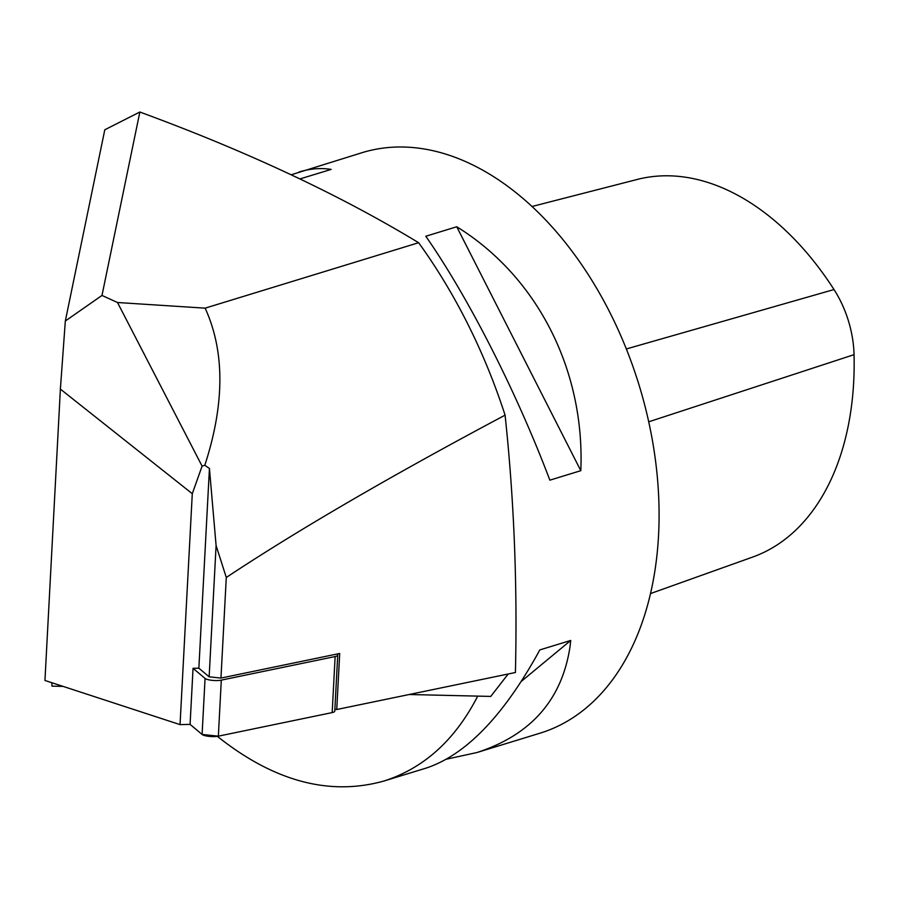 <?xml version="1.0" encoding="UTF-8"?>
<svg xmlns="http://www.w3.org/2000/svg" width="899" height="899" viewBox="0 0 899 899"><rect width="100%" height="100%" fill="white"/><g stroke="black" fill="none" stroke-linecap="round" stroke-linejoin="round"><path stroke-width="1.35" d="M51.872 682.734L51.973 686.128L63.076 686.386M60.379 389.098L44.95 680.464L180.047 724.616L192.285 493.697L60.379 389.098L65.324 321.022L101.992 295.434L139.851 112.027C247 151.38 339.923 194.948 418.631 242.719L205.141 308.155C224.885 351.464 224.784 403.831 204.815 465.266L209.433 468.469L198.859 668.204L193.049 668.339L190.082 724.38L180.047 724.616M139.851 112.027L104.801 129.771L65.324 321.022M192.285 493.697L202.095 466.12L204.815 465.266M209.433 468.469L216.097 545.547L209.141 676.823L198.859 668.204M226.29 577.461C297.929 530.017 390.863 475.919 505.081 415.158C514.026 498.799 517.476 584.586 515.419 672.508L336.743 709.513L339.71 653.472L220.963 678.071L226.29 577.461L216.097 545.547M505.081 415.158A431.093 279.398 -107 0 0 418.631 242.719M409.214 694.511L490.753 696.422L508.182 674.014M446.511 759.183L476.919 752.53C531.039 734.955 562.089 699.591 570.056 646.448L570.719 640.448L539.782 649.932L535.973 656.888C501.226 718.245 464.637 755.306 426.205 768.072L383.929 781.029C423.935 768.229 455.197 739.933 477.717 696.118M217.344 736.348C273.88 781.343 329.416 796.244 383.929 781.029M476.919 752.53L539.973 733.202A303.592 196.757 -107 0 0 641.436 624.569A303.592 196.757 -107 0 0 596.194 287.5A303.592 196.757 -107 0 0 362.05 152.684L291.287 174.766M299.996 178.912L331.147 169.417C320.819 167.753 310.099 168.619 298.996 172.012M549.862 480.167L580.81 470.683C585.035 370.321 537.355 276.589 456.748 226.762L425.8 236.246C468.57 297.67 516.24 391.402 549.862 480.167M650.516 593.565L752.789 557.02A270.959 175.608 -107 0 0 854.05 354.667A85.888 55.659 -107 0 0 834.014 289.545A270.959 175.608 -107 0 0 637.245 179.452L531.983 206.5M456.748 226.762L580.81 470.683M570.719 640.448L521.33 681.363M336.743 709.513L334.855 709.322M220.963 678.071L209.141 676.823M202.095 466.12L117.499 302.514L101.992 295.434M117.499 302.514L205.141 308.155M332.338 709.491L332.169 712.592L218.345 736.169L221.311 680.127A9.642 2.315 -177 0 1 205.062 678.408L193.049 668.339M336.822 654.079A9.642 2.315 -177 0 1 337.732 655.135A9.642 2.315 -177 0 1 335.136 656.551L221.311 680.127M205.062 678.408L202.095 734.449L190.082 724.38L202.095 734.449L218.345 736.169L332.169 712.592A9.642 2.315 3 0 0 334.765 711.176L337.732 655.135M202.095 734.449A9.642 2.315 3 0 0 218.345 736.169M854.05 354.667L648.741 421.8M834.014 289.545L626.345 348.958M335.136 656.551L332.169 712.592"/></g></svg>
